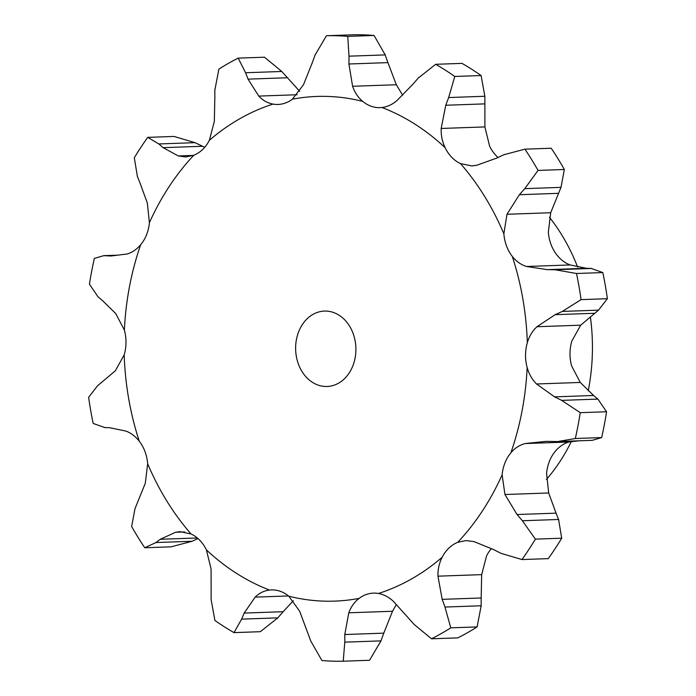 <?xml version="1.0" encoding="UTF-8"?>
<svg xmlns="http://www.w3.org/2000/svg" width="696" height="696" viewBox="0 0 696 696"><rect width="100%" height="100%" fill="white"/><g stroke="black" fill="none" stroke-linecap="round" stroke-linejoin="round"><path stroke-width="1.04" d="M418.174 78.143L435.67 64.302A312.852 249.855 88 0 1 454.775 76.464L481.093 75.542L484.86 96.266L484.903 126.924L489.592 146.117A37.01 29.554 88 0 0 496.204 155.713A37.01 29.554 88 0 0 498.04 157.47M481.093 75.542A312.852 249.855 88 0 0 461.987 63.379L435.67 64.302M412.31 84.903L418.731 77.526M382 107.506A252.5 201.657 88 0 1 445.127 147.683A37.01 29.554 88 0 0 451.73 157.279A37.01 29.554 88 0 0 460.491 163.603A252.5 201.657 88 0 1 503.861 233.812A37.01 29.554 88 0 0 506.531 245.975A37.01 29.554 88 0 0 512.291 256.389A252.5 201.657 88 0 1 527.324 342.702A37.01 29.554 88 0 0 525.532 355.03A37.01 29.554 88 0 0 527.15 367.462A252.5 201.657 88 0 1 510.873 452.809A37.01 29.554 88 0 0 504.965 462.849A37.01 29.554 88 0 0 502.12 474.846A252.5 201.657 88 0 1 457.75 542.306A37.01 29.554 88 0 0 448.903 548.074A37.01 29.554 88 0 0 442.16 557.252A252.5 201.657 88 0 1 378.485 593.471A37.01 29.554 88 0 0 373.474 593.114A37.01 29.554 88 0 0 368.454 593.836A37.01 29.554 88 0 0 359.153 598.377A252.5 201.657 88 0 1 288.779 596.176A37.01 29.554 88 0 0 279.548 591.052A37.01 29.554 88 0 0 271.405 589.921A37.01 29.554 88 0 0 269.526 590.06A252.5 201.657 88 0 1 206.407 549.883A37.01 29.554 88 0 0 199.796 540.287A37.01 29.554 88 0 0 191.043 533.962A252.5 201.657 88 0 1 147.665 463.753A37.01 29.554 88 0 0 144.994 451.591A37.01 29.554 88 0 0 139.244 441.177A252.5 201.657 88 0 1 124.201 354.864A37.01 29.554 88 0 0 125.993 342.536A37.01 29.554 88 0 0 124.384 330.104A252.5 201.657 88 0 1 129.517 286.474A252.5 201.657 88 0 1 140.662 244.757A37.01 29.554 88 0 0 146.569 234.717A37.01 29.554 88 0 0 149.405 222.72A252.5 201.657 88 0 1 193.784 155.26A37.01 29.554 88 0 0 202.623 149.492A37.01 29.554 88 0 0 209.365 140.314A252.5 201.657 88 0 1 273.041 104.096A37.01 29.554 88 0 0 278.061 104.452A37.01 29.554 88 0 0 283.072 103.73A37.01 29.554 88 0 0 292.381 99.189A252.5 201.657 88 0 1 362.746 101.39A37.01 29.554 88 0 0 371.977 106.514A37.01 29.554 88 0 0 380.12 107.645A37.01 29.554 88 0 0 382 107.506C387.428 106.836 392.474 104.47 397.129 100.415L412.824 84.294M445.127 147.683C442.247 141.723 440.933 135.32 441.186 128.456L445.753 105.244L448.659 97.544L454.775 76.464M442.16 557.252C439.202 563.038 437.793 569.345 437.949 576.175L442.178 599.352L481.18 597.977L481.658 574.635L486.635 555.686A37.01 29.554 88 0 1 491.298 548.709M502.12 474.846L504.957 494.517L517.05 514.527L556.052 513.152L548.665 492.977L546.595 473.28A37.01 29.554 88 0 1 549.431 461.283A37.01 29.554 88 0 1 555.338 451.243C559.349 446.545 563.864 443.465 568.902 442.004L578.689 440.82M527.15 367.462C528.934 373.996 532.066 379.503 536.546 383.983L554.582 396.859L593.584 395.485L580.264 382.452L571.616 365.896A37.01 29.554 88 0 1 570.007 353.464A37.01 29.554 88 0 1 571.799 341.136L580.673 325.189L598.525 310.146L607.382 298.697L581.064 299.628L562.316 311.425L598.525 310.146M512.291 256.389C516.145 261.331 520.869 264.689 526.472 266.481L547.334 269.648L586.337 268.282L570.181 264.95C565.169 263.132 560.698 259.756 556.757 254.823A37.01 29.554 88 0 1 551.006 244.409A37.01 29.554 88 0 1 548.335 232.246L550.701 212.732L560.993 187.363L564.36 169.485L538.043 170.416L524.793 188.642L560.993 187.363M441.186 128.456L484.903 126.924M445.753 105.244L484.755 103.878M448.659 97.544L484.86 96.266M362.746 101.39C358.101 97.518 354.725 92.49 352.602 86.278L348.913 63.997L387.916 62.623L396.32 84.738L402.697 95.265M460.491 163.603L471.827 165.918L476.708 165.283L496.744 158.096M326.45 35.731L352.768 34.8A312.852 249.855 88 0 1 374.074 35.47L385.21 54.906L349.009 56.176L347.748 36.392A312.852 249.855 88 0 0 326.45 35.731L315.027 55.114M384.923 54.131L388.168 63.397M503.843 154.738L524.914 149.161L551.232 148.239A312.852 249.855 88 0 1 564.36 169.485M292.381 99.189L303.491 84.747L312.208 62.849M503.861 233.812L506.984 214.272L550.701 212.732M273.041 104.096C267.542 103.086 262.792 100.415 258.781 96.091L297.114 94.743M258.781 96.091L248.037 79.135L245.575 72.741L238.171 58.125L264.489 57.203L281.776 71.471L299.732 91.359M607.382 298.697A312.852 249.855 88 0 0 602.832 272.571L591.261 268.465L555.06 269.743L576.514 273.493A312.852 249.855 88 0 1 581.064 299.628M591.739 268.482L585.823 268.256M209.365 140.314L214.342 121.365L214.82 98.023M527.324 342.702C529.204 336.29 532.414 330.965 536.964 326.728L580.673 325.189M193.784 155.26L185.771 156.974L178.298 155.947L193.392 155.417M178.298 155.947L163.09 147.656L158.836 143.95L147.735 137.364L174.052 136.442L195.037 142.671L204.702 147.291M557.566 441.56L592.235 440.342L601.64 437.584A312.852 249.855 88 0 0 606.564 411.754L597.881 399.095L561.672 400.374L580.247 412.676A312.852 249.855 88 0 1 575.322 438.515L557.566 441.56L546.09 441.368L525.184 443.543L568.902 442.004M598.29 399.46L593.14 395.128M149.405 222.72L147.334 203.023L139.948 182.848M510.873 452.809C514.796 448.111 519.564 445.022 525.184 443.543M140.662 244.757C136.651 249.455 132.136 252.535 127.098 253.996L110.908 255.998L103.765 255.658L94.36 258.416A312.852 249.855 88 0 0 91.672 271.266A312.852 249.855 88 0 0 89.436 284.246L98.119 296.905M561.698 538.217L535.381 539.139L522.392 520.756L558.592 519.477L561.698 538.217A312.852 249.855 88 0 1 548.265 558.636L521.948 559.558L500.963 553.329L493.908 549.71L473.993 541.592L465.894 540.583L457.75 542.306M558.827 520.112L555.782 512.526M124.384 330.104L115.736 313.548L102.416 300.515M124.201 354.864L115.327 370.811L97.475 385.854L88.618 397.303A312.852 249.855 88 0 0 93.168 423.429L104.739 427.535M477.108 626.913L450.79 627.836L444.97 607.043L481.18 605.772L477.108 626.913A312.852 249.855 88 0 1 457.829 637.875L431.511 638.798L414.224 624.529L393.51 601.448C388.907 597.142 383.905 594.488 378.485 593.471M481.162 606.555L481.162 597.194M139.244 441.177C135.302 436.244 130.831 432.868 125.819 431.05L109.663 427.718M359.153 598.377C354.455 601.962 351.001 606.764 348.792 612.793L344.79 634.526L383.792 633.151L392.509 611.253L396.268 604.641M147.665 463.753L145.299 483.268L135.007 508.637L131.64 526.515A312.852 249.855 88 0 0 144.768 547.761L155.956 542.532L192.157 541.262L197.96 538.53M380.677 641.66L384.053 632.377M343.232 661.2L369.55 660.269L380.973 640.885L344.772 642.156L343.232 661.2A312.852 249.855 88 0 1 321.926 660.53L310.79 641.094L299.68 611.262L288.779 596.176M144.768 547.761L171.085 546.838L192.157 541.262M191.043 533.962L180.003 531.64L175.575 532.257L160.254 539.278L197.316 537.973M269.526 590.06C264.019 590.739 259.225 593.088 255.154 597.125L244.174 613.08L283.176 611.706L293.303 600.735M206.407 549.883L211.097 569.076L211.14 599.735L214.907 620.458A312.852 249.855 88 0 0 234.013 632.62L241.616 619.135L277.826 617.857L260.33 631.698L234.013 632.62M277.269 618.474L283.69 611.097M549.44 217.274A182.335 145.621 88 0 1 577.654 267.125M590.382 316.845A182.335 145.621 88 0 1 588.233 390.804M571.225 441.734A182.335 145.621 88 0 1 546.412 479.466M348.922 64.78L349.035 55.402M311.947 63.623L315.323 54.34M506.984 214.272L519.364 194.715L524.793 188.642M524.914 149.161A312.852 249.855 88 0 1 538.043 170.416M496.048 158.436L504.574 154.399M214.82 90.228L218.892 69.087A312.852 249.855 88 0 1 238.171 58.125M214.838 98.806L214.838 89.445M536.964 326.728L555.173 314.67L562.316 311.425M546.577 269.639L555.843 269.752M137.408 176.523L134.302 157.783A312.852 249.855 88 0 1 147.735 137.364M140.218 183.474L137.173 175.888M553.885 396.511L562.403 400.722M535.381 539.139A312.852 249.855 88 0 1 521.948 559.558M516.536 513.909L522.94 521.374M102.86 300.872L97.71 296.54M450.79 627.836A312.852 249.855 88 0 1 431.511 638.798M441.916 598.577L445.275 607.817M110.177 427.744L104.261 427.518M344.807 633.76L344.781 642.921M160.706 538.948L155.539 542.863M244.444 612.48L241.381 619.736M296.444 339.474A37.723 30.128 88 0 1 324.44 311.086A37.723 30.128 88 0 1 355.874 347.722A37.723 30.128 88 0 1 327.094 386.48A37.723 30.128 88 0 1 296.444 339.474M374.074 35.47L347.748 36.392M519.364 194.715L558.366 193.34M248.037 79.135L287.039 77.761M245.575 72.741L281.776 71.471M602.832 272.571L576.514 273.493M555.173 314.67L594.175 313.304M163.09 147.656L202.092 146.291M158.836 143.95L195.037 142.671M606.564 411.754L580.247 412.676M601.64 437.584L575.322 438.515M105.983 255.693L116.058 255.336M352.602 86.278L396.32 84.738M526.472 266.481L570.181 264.95M536.546 383.983L580.264 382.452M504.957 494.517L548.665 492.977M437.949 576.175L481.658 574.635M348.792 612.793L392.509 611.253M175.575 532.257L184.579 531.944M255.154 597.125L288.509 595.95M117.311 255.18L103.765 255.658"/></g></svg>
